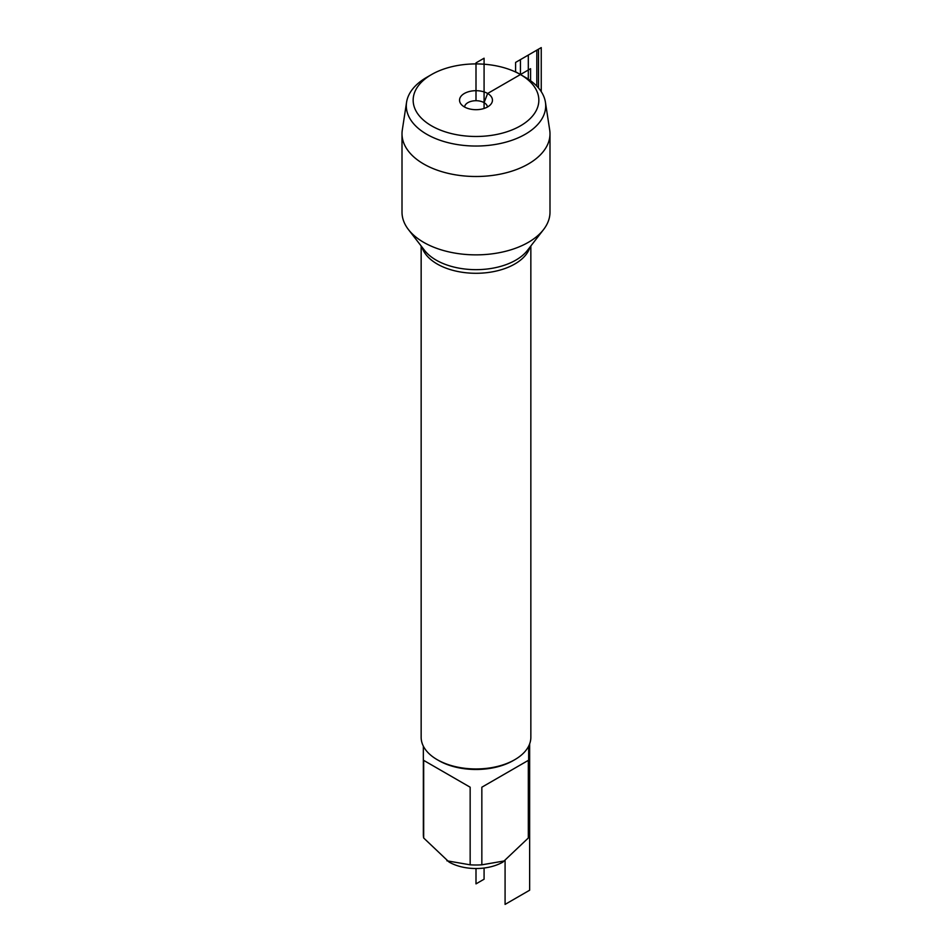<?xml version="1.0" encoding="UTF-8"?>
<svg xmlns="http://www.w3.org/2000/svg" width="952" height="952" viewBox="0 0 952 952"><rect width="100%" height="100%" fill="white"/><g stroke="black" fill="none" stroke-linecap="round" stroke-linejoin="round"><path stroke-width="1.43" d="M476 100.198L476 62.88L484.08 58.215L484.08 108.469L484.08 102.637L487.638 93.474A16.458 9.496 0 0 0 466.67 92.368A16.458 9.496 0 0 0 460.982 104.077A16.458 9.496 0 0 0 464.362 106.91A16.458 9.496 0 0 0 491.018 104.077A16.458 9.496 0 0 0 487.638 93.474L530.585 68.687L530.585 80.765M536.809 86.132L536.809 50.158L520.435 59.619L520.435 74.542L525.29 77.338L520.435 74.542A62.844 36.283 0 0 0 431.565 74.542A62.844 36.283 0 0 0 431.565 125.854A62.844 36.283 0 0 0 520.435 125.854A62.844 36.283 0 0 0 520.435 74.542L525.29 77.338A69.698 40.246 180 0 1 545.425 102.233A69.698 40.246 180 0 1 476 146.037A69.698 40.246 180 0 1 406.575 102.233A69.698 40.246 180 0 1 426.71 77.338L431.565 74.542M421.153 245.985L421.153 737.288A54.847 31.666 0 0 0 437.218 759.684A54.847 31.666 0 0 0 514.782 759.684A54.847 31.666 0 0 0 530.847 737.288L530.847 245.985M437.218 759.684L438.765 760.577L437.218 759.684M406.575 102.233L402.303 130.007A73.994 42.721 0 0 0 402.006 133.78L402.006 212.153A73.994 42.721 0 0 0 408.456 229.587A73.994 42.721 0 0 0 423.688 242.355A73.994 42.721 0 0 0 543.544 229.587A73.994 42.721 0 0 0 549.994 212.153L549.994 133.78A73.994 42.721 0 0 0 549.697 130.007L545.425 102.233M528.658 746.154L528.658 834.618A52.657 30.393 180 0 1 528.324 837.986L502.894 862.084A38.02 21.955 180 0 1 449.106 862.084L423.676 837.986A52.657 30.393 180 0 1 423.342 834.618L423.342 746.154M528.324 760.374L481.843 787.209L528.324 760.374L528.324 837.986M481.843 787.209L481.843 864.821A52.657 30.393 180 0 1 470.157 864.821L446.916 860.81M529.645 743.869L529.645 890.215L505.084 904.4L505.084 860.81L481.843 864.821M470.157 787.209L423.676 760.374L470.157 787.209L470.157 864.821M423.676 760.374L423.676 837.986M514.782 759.684L513.235 760.577A52.657 30.393 180 0 1 438.765 760.577M487.412 107.04A11.424 6.593 0 0 0 476 100.71A11.424 6.593 0 0 0 464.588 107.04M402.006 133.78A73.994 42.721 0 0 0 476 176.501A73.994 42.721 0 0 0 549.994 133.78M476 868.51L476 883.872L484.08 879.208L484.08 868.01M528.312 79.206L528.312 55.061L541.248 47.6L541.248 91.642M527.23 78.457L515.591 71.745L515.591 62.416L538.511 49.183L538.511 87.989M530.05 247.02A54.847 31.666 180 0 1 492.577 271.808A54.847 31.666 180 0 1 437.218 264.013A54.847 31.666 180 0 1 421.95 247.02M408.456 229.587L424.592 250.424A56.311 32.511 0 0 0 436.183 260.134A56.311 32.511 0 0 0 527.408 250.424L543.544 229.587M520.435 74.542L525.29 77.338"/></g></svg>
